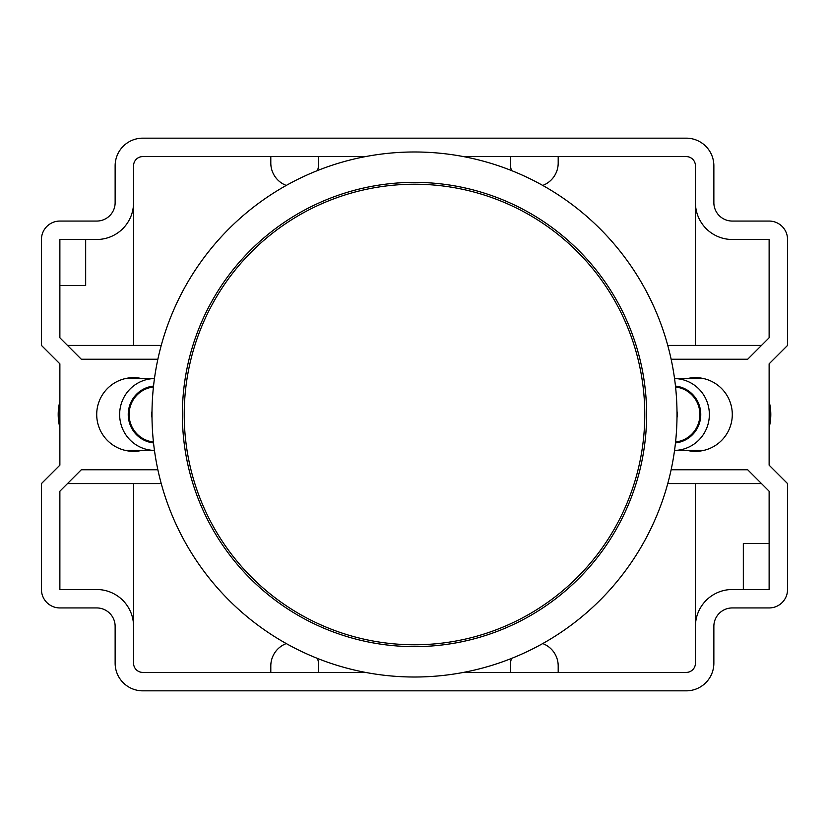 <?xml version="1.0" encoding="UTF-8"?>
<svg xmlns="http://www.w3.org/2000/svg" width="829" height="829" viewBox="0 0 829 829"><rect width="100%" height="100%" fill="white"/><g stroke="black" fill="none" stroke-linecap="round" stroke-linejoin="round"><path stroke-width="1.24" d="M675.469 442.914A28.559 28.124 -90 0 0 675.469 386.086M703.624 378.573L674.547 378.573A35.927 35.378 90 0 1 706.774 401.018A35.927 35.378 90 0 1 699.002 439.898A35.927 35.378 90 0 1 674.547 450.416L703.624 450.427M675.573 387.019A27.637 27.212 90 0 1 675.573 441.981M769.125 401.474A50.662 49.895 90 0 1 769.125 427.526M677.003 411.474A11.057 10.881 90 0 1 677.003 417.526M153.531 442.914A28.559 28.124 -90 0 1 153.531 386.086M125.376 378.573L154.453 378.573A35.927 35.378 90 0 0 122.226 401.018A35.927 35.378 90 0 0 129.998 439.898A35.927 35.378 90 0 0 154.453 450.416L125.376 450.427M59.875 401.474A50.662 49.895 90 0 0 59.875 427.526M151.997 411.474A11.057 10.881 90 0 0 151.997 417.526M153.427 387.019A27.637 27.212 90 0 0 153.427 441.981M414.5 644.775A230.275 230.275 0 0 0 644.775 414.5A230.275 230.275 0 0 0 414.5 184.225A230.275 230.275 0 0 0 184.225 414.5A230.275 230.275 0 0 0 414.5 644.775M414.5 182.38A232.12 232.12 0 0 0 182.38 414.5A232.12 232.12 0 0 0 414.5 646.62A232.12 232.12 0 0 0 646.62 414.5A232.12 232.12 0 0 0 414.5 182.38M141.749 378.573A36.849 36.849 0 0 0 96.713 414.5A36.849 36.849 0 0 0 141.749 450.427M687.251 378.573A36.849 36.849 0 0 1 732.287 414.5A36.849 36.849 0 0 1 687.251 450.427M414.5 151.987A262.513 262.513 0 0 1 677.013 414.5A262.513 262.513 0 0 1 414.5 677.013A262.513 262.513 0 0 1 151.987 414.5A262.513 262.513 0 0 1 414.5 151.987M157.862 469.763L81.315 469.763L59.875 491.214L59.875 589.512L96.713 589.512A36.849 36.849 0 0 1 133.562 626.351L133.562 663.2A9.212 9.212 0 0 0 142.775 672.412L365.537 672.412M161.24 483.587L67.501 483.587M133.562 483.587L133.562 626.351M463.463 672.412L686.225 672.412A9.212 9.212 0 0 0 695.438 663.2L695.438 626.351A36.849 36.849 0 0 1 732.287 589.512L769.125 589.512L769.125 491.214L747.685 469.763L671.138 469.763M558.197 672.412L558.197 665.967A23.948 23.948 0 0 0 542.726 643.563M511.514 658.433A23.948 23.948 0 0 0 510.291 665.967L510.291 672.412M317.486 658.433A23.948 23.948 0 0 1 318.709 665.967L318.709 672.412M270.803 672.412L270.803 665.967A23.948 23.948 0 0 1 286.274 643.563M695.438 483.587L695.438 626.351M761.499 483.587L667.759 483.587M743.333 589.512L743.333 543.451L769.125 543.451M671.138 359.237L747.685 359.237L769.125 337.786L769.125 239.488L732.287 239.488A36.849 36.849 0 0 1 695.438 202.649L695.438 165.8A9.212 9.212 0 0 0 686.225 156.588L463.463 156.588M695.438 345.413L695.438 202.649M667.759 345.413L761.499 345.413M365.537 156.588L142.775 156.588A9.212 9.212 0 0 0 133.562 165.8L133.562 202.649A36.849 36.849 0 0 1 96.713 239.488L59.875 239.488L59.875 337.786L81.315 359.237L157.862 359.237M270.803 156.588L270.803 163.033A23.948 23.948 0 0 0 286.274 185.437M317.486 170.567A23.948 23.948 0 0 0 318.709 163.033L318.709 156.588M511.514 170.567A23.948 23.948 0 0 1 510.291 163.033L510.291 156.588M558.197 156.588L558.197 163.033A23.948 23.948 0 0 1 542.726 185.437M133.562 345.413L133.562 202.649M67.501 345.413L161.24 345.413M85.667 239.488L85.667 285.549L59.875 285.549M787.55 483.587L769.125 465.162L769.125 363.838L787.55 345.413L787.55 239.488A18.425 18.425 0 0 0 769.125 221.063L732.287 221.063A18.425 18.425 0 0 1 713.862 202.649L713.862 165.8A27.637 27.637 0 0 0 686.225 138.163L142.775 138.163A27.637 27.637 0 0 0 115.138 165.8L115.138 202.649A18.425 18.425 0 0 1 96.713 221.063L59.875 221.063A18.425 18.425 0 0 0 41.45 239.488L41.45 345.413L59.875 363.838L59.875 465.162L41.45 483.587L41.45 589.512A18.425 18.425 0 0 0 59.875 607.937L96.713 607.937A18.425 18.425 0 0 1 115.138 626.351L115.138 663.2A27.637 27.637 0 0 0 142.775 690.837L686.225 690.837A27.637 27.637 0 0 0 713.862 663.2L713.862 626.351A18.425 18.425 0 0 1 732.287 607.937L769.125 607.937A18.425 18.425 0 0 0 787.55 589.512L787.55 483.587"/></g></svg>
